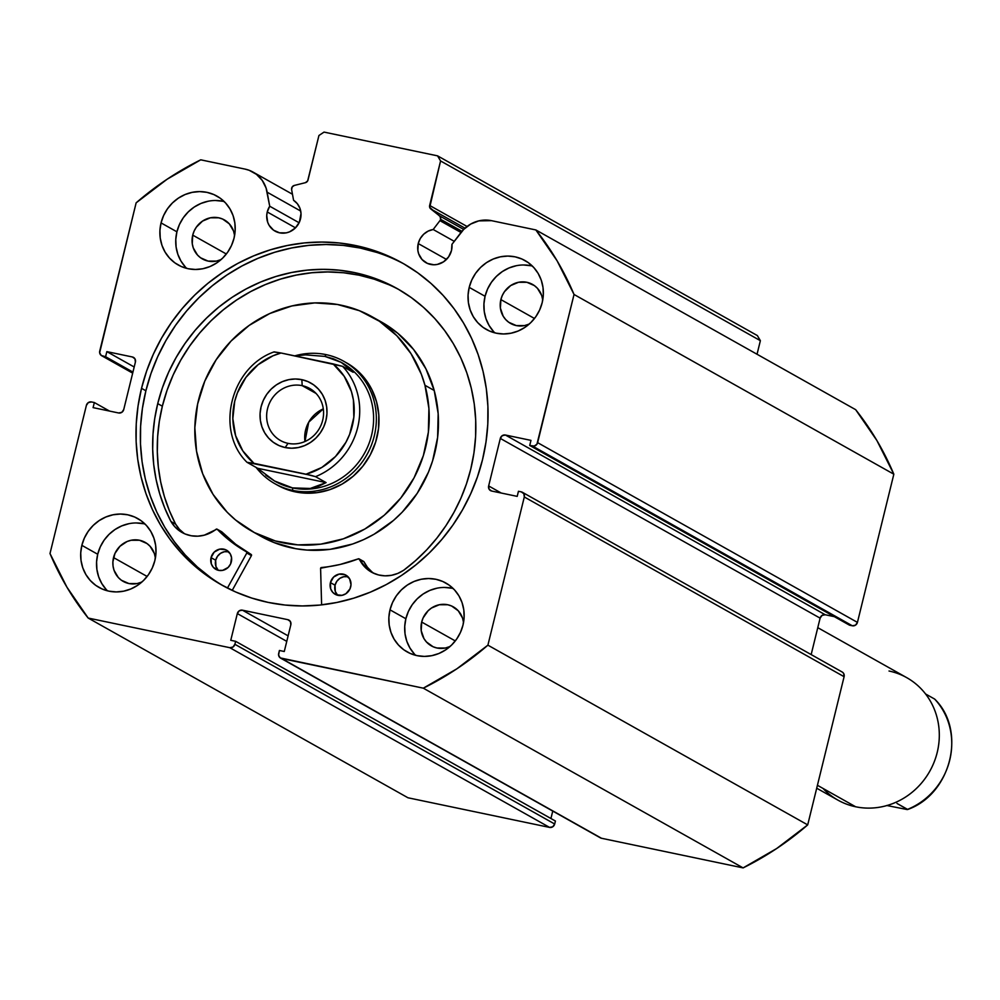 <?xml version="1.0" encoding="UTF-8"?>
<svg xmlns="http://www.w3.org/2000/svg" width="1000" height="1000" viewBox="0 0 1000 1000"><rect width="100%" height="100%" fill="white"/><g stroke="black" fill="none" stroke-linecap="round" stroke-linejoin="round"><path stroke-width="1.5" d="M439.925 220.65L460.988 232.488L439.925 220.65A3.513 3.3 -60.7 0 0 440.588 219.288A3.513 3.3 119.3 0 1 439.925 220.65L433.188 229.5L439.925 220.65M600.025 837.625L281.7 658.538A4.387 4.125 119.3 0 1 278.688 653.45L279.413 650.475L284.275 651.5L290.837 624.775A4.387 4.125 119.3 0 0 287.825 619.675L289.875 620.825L287.825 619.675L242.413 610.175L288.125 635.862L242.413 610.175A4.387 4.125 119.3 0 0 237.325 613.575L286.762 641.363L237.325 613.575L230.763 640.3L235.625 641.312L555.425 821.038L235.625 641.312L234.887 644.287L554.688 824.013L555.425 821.038L554.688 824.013A4.387 4.125 -60.7 0 1 549.6 827.412L229.8 647.688L549.6 827.412L552.775 826.762L554.688 824.013L234.887 644.287A4.387 4.125 119.3 0 1 229.8 647.688L88.175 618.05L407.975 797.775L549.6 827.412L407.975 797.775L88.175 618.05A298.525 280.163 119.3 0 1 50 553.538L86.4 405.337A4.387 4.125 119.3 0 1 91.5 401.95L94.338 402.537L109.513 411.062L94.338 402.537L93.088 407.625L118.625 412.975A4.387 4.125 119.3 0 0 123.725 409.588L135.4 362.062A4.387 4.125 119.3 0 0 132.387 356.975L134.425 358.113L132.387 356.975L106.838 351.625L134.188 366.987L106.838 351.625L105.588 356.712L132.938 372.088L105.588 356.712L102.75 356.125L132.725 372.962L102.75 356.125A4.387 4.125 119.3 0 1 99.738 351.037L136.137 202.838A298.525 280.163 119.3 0 1 200.725 159.825L245.1 169.112A31.488 29.55 119.3 0 1 253.05 172.1A31.488 29.55 119.3 0 1 267.15 192.2L269.713 206.225L299.113 222.75L269.713 206.225A18 16.887 119.3 0 0 267.25 211.962L266.737 215.425L267.675 222.213L269.1 225.287L273.562 230.188L279.6 232.838L286.288 232.85L289.562 231.838L295.325 228L299.35 222.25L301.012 213.525L299.95 208.312L297.387 203.762L293.575 200.287L291.625 189.625A3.513 3.3 119.3 0 1 294.312 185.438L305.375 182.688A3.513 3.3 119.3 0 0 308.012 180L318.938 135.488L324.038 132.1L437.562 155.85L440.575 160.95L760.375 340.675L757.362 335.575L760.375 340.675L757.038 354.25L760.375 340.675L440.575 160.95L429.65 205.45A3.513 3.3 119.3 0 0 430.763 208.925L465.012 228.175L430.763 208.925L439.462 215.812A3.513 3.3 119.3 0 1 440.588 219.288L461.962 231.3L440.588 219.288L440.1 216.5L429.712 207.387L440.575 160.95L437.562 155.85L324.038 132.1L318.938 135.488L307.65 180.925L305.375 182.688L294.312 185.438L292.162 187L291.625 189.625L293.575 200.287A18 16.887 119.3 0 1 300.5 218.925A18 16.887 119.3 0 1 275.062 231.137A18 16.887 119.3 0 1 267.25 211.962L295.487 227.838L267.25 211.962L269.713 206.225L266.075 188.012L262.238 180.413L256.438 174.338L249.137 170.275L245.1 169.112L200.725 159.825L167.162 179.2L136.137 202.838L99.65 352.725L101.275 355.475L105.588 356.712L106.838 351.625L132.387 356.975L134.95 358.812L135.4 362.062L123.725 409.588L121.8 412.337L118.625 412.975L93.088 407.625L94.338 402.537L91.5 401.95L88.325 402.587L86.4 405.337L50 553.538L66.95 587.212L88.175 618.05L229.8 647.688L232.963 647.038L234.887 644.287L235.625 641.312L230.763 640.3L237.325 613.575L239.25 610.812L242.413 610.175L287.825 619.675L290.387 621.525L290.837 624.775L284.275 651.5L279.413 650.475L278.587 655.138L280.225 657.9L423.312 688.175L456.875 668.8L487.9 645.163L524.3 496.975L523.85 493.725L521.287 491.875L518.45 491.287L517.2 496.375L491.662 491.037L489.1 489.188L488.65 485.938L500.312 438.425L502.238 435.675L505.412 435.025L530.962 440.375L529.712 445.462L534.175 446.062L536.938 444.225L574.038 294.475L557.087 260.788L535.862 229.95L491.488 220.662L478.812 220.875L470.75 224.037L463.738 229.375L451.938 244.363A18 16.887 119.3 0 1 451.488 250.512A18 16.887 119.3 0 1 426.037 262.725A18 16.887 119.3 0 1 418.237 243.562L446.475 259.425L418.237 243.562L420.288 238.487L423.688 234.213L428.125 231.112L433.188 229.5L454.25 241.337L433.188 229.5A18 16.887 119.3 0 0 418.237 243.562L417.863 250.475L418.663 253.812L422.075 259.562L427.425 263.412L433.913 264.775L437.275 264.438L443.587 261.8L448.587 256.9L451.488 250.512L451.938 244.363L460.812 232.725A31.488 29.55 119.3 0 1 491.488 220.662L535.862 229.95A298.525 280.163 119.3 0 1 574.038 294.475L893.838 474.2L876.888 440.513L855.662 409.675L535.862 229.95L855.662 409.675A298.525 280.163 -60.7 0 1 893.838 474.2L857.438 622.388L893.838 474.2L574.038 294.475L537.638 442.663A4.387 4.125 119.3 0 1 532.55 446.062L852.35 625.788L855.512 625.138L857.438 622.388L537.638 442.663L857.438 622.388A4.387 4.125 -60.7 0 1 852.35 625.788L849.513 625.188L852.35 625.788L532.55 446.062L529.712 445.462L849.513 625.188L529.712 445.462L530.962 440.375L505.412 435.025L825.212 614.75L834.338 616.663L825.212 614.75L505.412 435.025A4.387 4.125 119.3 0 0 500.312 438.425L820.113 618.15L822.038 615.4L825.212 614.75A4.387 4.125 -60.7 0 0 820.113 618.15L811.162 654.575L820.113 618.15L500.312 438.425L488.65 485.938L501.287 493.05L488.65 485.938A4.387 4.125 119.3 0 0 491.662 491.037L517.2 496.375L518.45 491.287L521.287 491.875A4.387 4.125 119.3 0 1 524.3 496.975L844.1 676.7L843.65 673.45L842.562 672.25M404.637 264.312A184.6 173.25 -60.7 0 0 145.887 390.775L141.525 388.325A184.6 173.25 119.3 0 1 402.463 263.075A184.6 173.25 119.3 0 1 482.525 459.675L477.4 476.987L470.688 493.8L462.463 509.925L452.775 525.237L441.725 539.562L429.438 552.788L416.012 564.763L401.6 575.388L386.312 584.55L370.312 592.163L353.75 598.162L336.788 602.487L319.575 605.087L302.3 605.938L285.125 605.05L268.2 602.413L251.7 598.05L235.775 592.025L220.588 584.375L206.287 575.175L193 564.525L180.863 552.525L169.988 539.275L160.475 524.925L152.425 509.6L145.912 493.45L141 476.637L137.725 459.312L136.137 441.65L136.25 423.812L138.05 405.988L141.525 388.325L146.637 371.012L153.35 354.2L161.588 338.075L171.275 322.762L182.312 308.438L194.6 295.212L208.025 283.238L222.45 272.625L237.738 263.45L253.738 255.837L270.3 249.838L287.262 245.525L304.462 242.913L321.737 242.062L338.925 242.95L355.838 245.588L372.337 249.95L388.263 255.975L403.45 263.625L417.75 272.825L431.037 283.475L443.175 295.475L454.062 308.725L463.562 323.075L471.613 338.4L478.125 354.55L483.05 371.362L486.312 388.688L487.9 406.35L487.788 424.188L485.988 442.013L482.525 459.675A184.6 173.25 119.3 0 1 221.575 584.925A184.6 173.25 119.3 0 1 141.525 388.325L145.887 390.775A184.6 173.25 -60.7 0 0 223.775 586.138M128.9 523.7L121.725 525.913L115.025 529.5L109.075 534.338L104.075 540.225L100.237 546.962L97.713 554.263L81.85 545.35A39.513 37.075 119.3 0 1 137.7 518.538A39.513 37.075 119.3 0 1 154.838 560.625L152.3 567.925L148.463 574.65L143.475 580.55L137.513 585.388L130.812 588.975L123.637 591.188L116.263 591.925L108.963 591.175L102.025 588.95L95.712 585.337L90.275 580.5L85.913 574.587L82.788 567.85L81.037 560.55L80.725 552.95L81.85 545.35L84.388 538.05L88.212 531.325L93.212 525.425L99.175 520.588L105.862 517L113.038 514.788L120.425 514.05L127.725 514.8L134.662 517.025L140.975 520.625L146.412 525.475L150.775 531.388L153.9 538.125L155.65 545.425L155.963 553.025L154.838 560.625A39.513 37.075 119.3 0 1 98.987 587.425A39.513 37.075 119.3 0 1 81.85 545.35L97.713 554.263A39.513 37.075 -60.7 0 0 107.5 590.837M437.05 588.175L429.875 590.388L423.188 593.975L417.225 598.812L412.225 604.712L408.387 611.438L405.863 618.737L390 609.837A39.513 37.075 119.3 0 1 445.85 583.025A39.513 37.075 119.3 0 1 462.987 625.1L460.462 632.4L456.625 639.138L451.625 645.025L445.662 649.862L438.975 653.462L431.8 655.662L424.412 656.413L417.113 655.65L410.175 653.425L403.862 649.825L398.425 644.975L394.062 639.075L390.95 632.337L389.188 625.025L388.875 617.425L390 609.837L392.537 602.525L396.375 595.8L401.362 589.9L407.325 585.062L414.025 581.475L421.2 579.263L428.575 578.525L435.875 579.288L442.812 581.5L449.125 585.112L454.575 589.963L458.938 595.862L462.05 602.6L463.8 609.913L464.113 617.513L462.987 625.1A39.513 37.075 119.3 0 1 407.137 651.912A39.513 37.075 119.3 0 1 390 609.837L405.863 618.737A39.513 37.075 -60.7 0 0 415.662 655.312M208.1 201.25L200.925 203.45L194.225 207.05L188.275 211.887L183.275 217.775L179.438 224.513L176.912 231.812L161.05 222.9A39.513 37.075 119.3 0 1 216.9 196.088A39.513 37.075 119.3 0 1 234.037 238.175L231.5 245.475L227.675 252.2L222.675 258.1L216.713 262.938L210.025 266.525L202.85 268.738L195.463 269.475L188.162 268.725L181.225 266.5L174.913 262.887L169.475 258.038L165.113 252.138L161.988 245.4L160.238 238.088L159.925 230.5L161.05 222.9L163.588 215.6L167.425 208.863L172.413 202.975L178.375 198.137L185.075 194.537L192.25 192.338L199.625 191.6L206.925 192.35L213.863 194.575L220.175 198.175L225.613 203.025L229.975 208.938L233.1 215.675L234.85 222.975L235.162 230.575L234.037 238.175A39.513 37.075 119.3 0 1 178.188 264.975A39.513 37.075 119.3 0 1 161.05 222.9L176.912 231.812A39.513 37.075 -60.7 0 0 186.713 268.387M516.263 265.725L509.075 267.938L502.388 271.525L496.425 276.363L491.438 282.262L487.6 288.988L485.062 296.288L469.212 287.375A39.513 37.075 119.3 0 1 525.05 260.575A39.513 37.075 119.3 0 1 542.188 302.65L539.663 309.95L535.825 316.688L530.825 322.575L524.875 327.413L518.175 331.012L511 333.212L503.612 333.963L496.325 333.2L489.375 330.975L483.062 327.375L477.625 322.525L473.263 316.613L470.15 309.875L468.4 302.575L468.075 294.975L469.212 287.375L471.737 280.075L475.575 273.35L480.562 267.45L486.525 262.613L493.225 259.025L500.4 256.812L507.775 256.075L515.075 256.825L522.013 259.05L528.325 262.663L533.775 267.512L538.138 273.412L541.25 280.15L543 287.462L543.325 295.05L542.188 302.65A39.513 37.075 119.3 0 1 486.337 329.462A39.513 37.075 119.3 0 1 469.212 287.375L485.062 296.288A39.513 37.075 -60.7 0 0 494.862 332.863M529.25 324.05A22.387 21.012 119.3 0 1 510.588 323.45A22.387 21.012 119.3 0 1 500.875 299.6L534.487 318.488L500.875 299.6A22.387 21.012 119.3 0 1 532.525 284.413A22.387 21.012 119.3 0 1 542.75 300.025L541.7 295.5L537.463 288.337L534.375 285.587L526.875 282.288L518.55 282.275L510.688 285.562L504.487 291.65L502.312 295.462L500.875 299.6L500.412 308.212L503.175 316.163L505.65 319.513L508.738 322.262L516.237 325.562L524.562 325.575L529.25 324.05M221.088 259.575A22.387 21.012 119.3 0 1 202.438 258.962A22.387 21.012 119.3 0 1 192.725 235.125L226.337 254.013L192.725 235.125A22.387 21.012 119.3 0 1 224.375 219.925A22.387 21.012 119.3 0 1 234.587 235.55L233.55 231.025L229.312 223.863L222.65 219.062L218.713 217.812L210.4 217.8L202.537 221.088L196.337 227.162L194.163 230.987L192.725 235.125L192.262 243.725L193.25 247.875L197.5 255.037L200.575 257.787L208.088 261.087L216.4 261.1L221.088 259.575M450.037 646.5A22.387 21.012 119.3 0 1 431.388 645.9A22.387 21.012 119.3 0 1 421.675 622.05L455.288 640.938L421.675 622.05A22.387 21.012 119.3 0 1 453.325 606.862A22.387 21.012 119.3 0 1 463.537 622.487L462.5 617.95L458.263 610.788L451.6 606L447.675 604.738L439.35 604.738L431.488 608.025L428.113 610.763L423.113 617.913L421.675 622.05L421.213 630.662L423.975 638.625L426.45 641.963L433.113 646.762L437.038 648.012L445.363 648.025L450.037 646.5M141.888 582.025A22.387 21.012 119.3 0 1 123.238 581.413A22.387 21.012 119.3 0 1 113.525 557.575L147.125 576.462L113.525 557.575A22.387 21.012 119.3 0 1 145.175 542.375A22.387 21.012 119.3 0 1 155.387 558L154.35 553.475L150.113 546.312L147.025 543.562L139.512 540.262L131.2 540.25L127.125 541.5L119.963 546.275L114.95 553.438L112.888 561.875L113.062 566.188L114.05 570.325L118.287 577.487L121.375 580.237L128.887 583.538L137.2 583.55L141.888 582.025M550.925 818.512L552.75 811.087L550.925 818.512M280.587 658.125L600.388 837.85A4.387 4.125 -60.7 0 0 601.5 838.263L281.7 658.538L423.312 688.175L743.112 867.9L601.5 838.263L743.112 867.9L776.675 848.525L807.7 824.887L844.1 676.7L807.7 824.887L487.9 645.163L524.3 496.975L844.1 676.7A4.387 4.125 -60.7 0 0 842.2 672.025L522.4 492.3M532.388 266.075A39.513 37.075 -60.7 0 0 485.062 296.288L483.938 303.888L484.25 311.488L486 318.788L489.125 325.525L493.488 331.438M530.938 265.738L523.638 264.988M224.237 201.6A39.513 37.075 -60.7 0 0 176.912 231.812L175.787 239.412L176.1 247L177.85 254.312L180.963 261.05L185.325 266.95M222.787 201.262L215.487 200.5M453.188 588.538A39.513 37.075 -60.7 0 0 405.863 618.737L404.738 626.337L405.05 633.938L406.8 641.25L409.925 647.975L414.288 653.888M451.737 588.2L444.438 587.438M145.037 524.05A39.513 37.075 -60.7 0 0 97.713 554.263L96.575 561.862L96.9 569.462L98.65 576.763L101.762 583.5L106.125 589.4M143.575 523.713L136.275 522.962M437.562 155.85L757.362 335.575L437.562 155.85M429.65 205.45L467.05 226.475L429.65 205.45M376.7 252.4L360.2 248.038L343.275 245.4L326.1 244.513L308.825 245.362L291.625 247.975L274.65 252.288L258.1 258.288L242.087 265.912L226.812 275.075L212.387 285.688L198.962 297.675L186.675 310.887L175.637 325.213L165.95 340.525L157.713 356.65L151 373.462L145.887 390.775L142.413 408.438L140.612 426.262L140.5 444.1L142.088 461.763L145.363 479.087L150.275 495.913L156.788 512.05L164.838 527.375L174.35 541.725L185.225 554.975L197.362 566.975L210.65 577.625M487.9 645.163A298.525 280.163 119.3 0 1 423.312 688.175L743.112 867.9A298.525 280.163 -60.7 0 0 807.7 824.887L487.9 645.163M267.15 192.2L300.712 211.062L267.15 192.2M439.462 215.812L463.688 229.425L439.462 215.812M279.062 486.025L291.075 490.838L303.888 493.075L317.025 492.65L329.95 489.6L342.2 484.025L353.288 476.138L362.788 466.25L370.337 454.738L375.65 442.05L378.512 428.663L378.812 415.1L376.562 401.875A70.237 65.925 119.3 0 1 352.625 476.712A70.237 65.925 119.3 0 1 277.613 485.238L274.962 483.75A70.237 65.925 119.3 0 1 256.125 467.438A70.237 65.925 -60.7 0 0 292.7 490.4L292.562 487.912A68.05 63.863 119.3 0 1 274.975 481.238A68.05 63.863 -60.7 0 0 275.375 481.463A68.05 63.863 -60.7 0 0 292.562 487.912L292.7 490.4A70.237 65.925 119.3 0 1 274.962 483.75M260.95 536.3L273.888 542.5L295.712 548.688L307.05 550.075L330.025 549.35L352.663 544L363.575 539.65L374.087 534.237L393.488 520.438L402.188 512.188L417.188 493.375L428.488 472.1L432.612 460.788L437.625 437.362L438.162 413.625L434.212 390.487L424.963 385.288L434.212 390.487A122.925 115.363 -60.7 0 0 381.488 322.038L372.238 316.837A122.925 115.363 119.3 0 1 424.963 385.288A122.925 115.363 119.3 0 1 383.062 516.237A122.925 115.363 119.3 0 1 251.8 531.163A122.925 115.363 119.3 0 1 199.075 462.713A122.925 115.363 119.3 0 1 240.975 331.763A122.925 115.363 119.3 0 1 372.238 316.837M251.8 531.163L261.05 536.362A122.925 115.363 -60.7 0 0 392.312 521.438A122.925 115.363 -60.7 0 0 434.212 390.487L425.913 368.837L413.6 349.5L397.738 333.225L381.4 321.987M424.963 385.288L428.913 408.425L428.375 432.163L423.363 455.588L414.075 477.8L400.863 497.938L384.237 515.25L364.837 529.038L343.413 538.8L320.775 544.15L297.8 544.875L275.375 540.962L254.35 532.55L235.55 519.975L227.213 512.263L213.05 494.375L202.7 473.787L196.55 451.275L194.838 427.725L197.625 404.025L204.8 381.1L216.112 359.825L231.1 341.012L249.2 325.387L269.713 313.55L291.85 305.963L314.775 302.913L337.575 304.513L359.412 310.7L379.412 321.25L396.825 335.737L410.988 353.625L421.337 374.225L424.963 385.288M346.438 362.762A70.237 65.925 119.3 0 1 376.562 401.875L371.812 389.5L364.787 378.462L355.712 369.162L346.312 362.7M889.013 671.012A70.237 65.925 119.3 0 1 937.212 752.463A70.237 65.925 119.3 0 1 855.662 806.775A70.237 65.925 -60.7 0 0 934.137 762.062A70.237 65.925 -60.7 0 0 906.75 677.663L817.775 627.663M817.425 785.288L855.662 806.775L817.425 785.288M288.025 443.35A29.85 28.012 -60.7 0 0 322.675 420.262A29.85 28.012 -60.7 0 0 302.188 385.65L301.863 379.663A35.125 32.962 119.3 0 1 325.962 420.387A35.125 32.962 119.3 0 1 285.188 447.55L288.025 443.35A29.85 28.012 119.3 0 1 280.475 440.525A29.85 28.012 119.3 0 1 268.837 404.65A29.85 28.012 119.3 0 1 302.188 385.65A29.85 28.012 119.3 0 1 309.725 388.475A29.85 28.012 119.3 0 1 321.375 424.35A29.85 28.012 119.3 0 1 288.025 443.35L285.188 447.55L291.675 448.212L298.225 447.562L304.613 445.6L310.562 442.4L315.863 438.1L320.3 432.863L323.713 426.887L325.962 420.387L326.962 413.638L326.675 406.887L325.125 400.387L322.35 394.4L318.475 389.15L313.637 384.837L308.025 381.637L301.863 379.663L295.363 378.988L288.812 379.65L282.425 381.613L276.475 384.8L271.175 389.1L266.737 394.35L263.337 400.325L261.087 406.812L260.075 413.562L260.363 420.325L261.913 426.812L264.688 432.8L268.562 438.05L273.4 442.362L279.012 445.575L285.188 447.55A35.125 32.962 119.3 0 1 261.087 406.812A35.125 32.962 119.3 0 1 301.863 379.663L302.188 385.65L316.062 393.438L302.188 385.65A29.85 28.012 -60.7 0 0 267.538 408.725A29.85 28.012 -60.7 0 0 288.025 443.35M326.05 354.625A70.237 65.925 -60.7 0 0 294.762 355.875A70.237 65.925 119.3 0 1 326.05 354.625A70.237 65.925 119.3 0 1 343.787 361.287A70.237 65.925 119.3 0 1 371.188 445.688A70.237 65.925 119.3 0 1 292.7 490.4L295.35 491.887L292.7 490.4A70.237 65.925 -60.7 0 0 374.25 436.087A70.237 65.925 -60.7 0 0 326.05 354.625L324.875 356.388L326.05 354.625M341.613 362.575A68.05 63.863 119.3 0 1 368.7 444.338A68.05 63.863 119.3 0 1 292.562 487.912A68.05 63.863 -60.7 0 0 368.6 444.6A68.05 63.863 -60.7 0 0 342.05 362.825A68.05 63.863 -60.7 0 0 341.613 362.575M274.1 351.875L281.025 353A63.65 59.737 119.3 0 0 234.725 401.3A63.65 59.737 119.3 0 0 253.925 463.312L306.012 474.212A63.65 59.737 119.3 0 0 352.312 425.9A63.65 59.737 119.3 0 0 333.113 363.9L281.025 353L342.612 366.35L333.113 363.9L344.212 376.312L351.438 391.587L353.4 399.938L353.837 417.262L349.65 434.312L345.913 442.312L335.487 456.525L321.838 467.438L306.012 474.212L315.525 476.662A68.05 63.863 -60.7 0 0 342.612 366.35L353.188 372.287L347.812 366.863L341.213 362.35L333.512 358.825L324.875 356.388L305.512 354.875L294.9 355.9L305.512 354.875L324.875 356.388L341.213 362.35L353.188 372.287L342.612 366.35A68.05 63.863 119.3 0 1 315.525 476.662L326.087 482.6L310.238 488.462L292.562 487.912L274.538 480.988L257.638 468.288L247.062 462.337L257.638 468.288L326.087 482.6L315.525 476.662L311.125 475.363L247.062 462.337L253.925 463.312L242.825 450.9L235.613 435.625L232.838 418.65L234.725 401.3L237.387 392.9L245.888 377.438L258.038 364.762L272.913 355.825L281.025 353L274.163 352.025M265.863 475.3L274.538 480.988L283.5 485.225L292.562 487.912L301.537 489L310.238 488.462L318.475 486.312L326.087 482.6L257.638 468.288M304.962 441.5L308.738 422.163L323.3 408.875A29.85 28.012 -60.7 0 0 304.962 441.5M816.712 788.213L837.925 800.125A70.237 65.925 -60.7 0 0 855.662 806.775A70.237 65.925 119.3 0 1 823.012 788.425M907.55 809.375A68.05 63.863 -60.7 0 0 934.638 699.062L925.588 693.975L934.638 699.062A68.05 63.863 119.3 0 1 907.55 809.375L896.975 803.438L907.6 809.525C951.15 794.237 966.9 730.55 934.737 699.137M887.325 805.425L886.513 805.55M886.95 805.537L907.113 809.538L886.95 805.537M362.987 561.425L359.375 559.212A0.875 0.825 119.3 0 0 358.363 558.825A143.55 134.725 119.3 0 1 321.4 567.525A0.875 0.825 119.3 0 0 320.6 568.462L321.613 604.862L320.6 568.462A0.875 0.825 119.3 0 1 320.625 568.212L340.1 564.475L358.663 558.763L367.287 569.288L372.638 572.75L378.638 574.975L385.012 575.837L391.5 575.3L397.812 573.413L403.688 570.262L415.625 560.562L426.712 549.837L436.85 538.15L445.975 525.612L453.975 512.325L460.825 498.4L466.425 483.963L470.763 469.113A169.462 159.037 119.3 0 1 403.688 570.262L403.675 570.225A32.788 30.775 119.3 0 1 371.425 572.112A32.788 30.775 119.3 0 1 359.375 559.212L364 561.812L367.425 567.3L371.912 571.888M350.688 586.85A10.975 10.3 119.3 0 1 335.175 594.3A10.975 10.3 119.3 0 1 330.425 582.612L335.05 585.212A10.975 10.3 -60.7 0 0 337.675 595.275L335.3 591.462L335.05 585.212L330.425 582.612L330.675 588.862L332.762 592.375L336.025 594.725L342.025 595.337L345.887 593.737L349.988 588.888L351.012 584.738L349.562 578.725L345.087 574.738L339.087 574.125L333.575 577.075L330.425 582.612A10.975 10.3 119.3 0 1 345.938 575.163A10.975 10.3 119.3 0 1 350.688 586.85M231.325 561.875A10.975 10.3 119.3 0 1 215.812 569.325A10.975 10.3 119.3 0 1 211.05 557.638L215.675 560.237A10.975 10.3 -60.7 0 0 218.3 570.3L215.938 566.487L215.675 560.237L211.05 557.638L211.312 563.888L213.388 567.4L218.588 570.363L222.662 570.363L228.175 567.413L230.625 563.9L231.55 557.65L230.2 553.75L225.725 549.763L219.713 549.138L214.213 552.1L211.05 557.638A10.975 10.3 119.3 0 1 226.562 550.188A10.975 10.3 119.3 0 1 231.325 561.875M157.725 403.612A169.462 159.037 119.3 0 1 397.275 288.637A169.462 159.037 119.3 0 1 470.763 469.113L473.95 452.912L475.6 436.538L475.7 420.163L474.25 403.95L471.25 388.05L466.737 372.612L460.763 357.788L453.363 343.713L444.637 330.538L434.65 318.387L423.512 307.362L411.312 297.587L398.175 289.15L384.237 282.125L369.625 276.588L354.475 272.587L338.938 270.163L323.162 269.35L307.312 270.138L291.512 272.525L275.938 276.488L260.738 281.988L246.05 288.988L232.013 297.4L218.775 307.15L206.462 318.15L195.175 330.275L185.037 343.438L176.15 357.488L168.588 372.287L162.425 387.725L157.725 403.612L162.35 406.213L157.725 403.612L154.7 418.738L153.025 434L152.688 449.275L153.7 464.45L156.075 479.4L159.762 493.975L164.75 508.075L170.987 521.562A169.462 159.037 119.3 0 1 157.725 403.612M399.575 289.95A169.462 159.037 -60.7 0 0 162.35 406.213A169.462 159.037 -60.7 0 0 175.588 524.113M232.213 590.4L251.425 555.612L246.8 553.013L227.438 588.062L246.8 553.013L251.425 555.612L232.213 590.4M221.325 531.65L217.225 529.288A0.875 0.825 119.3 0 0 216.137 529.237A32.788 30.775 119.3 0 1 182.025 532.475A32.788 30.775 119.3 0 1 171.012 521.55L174.825 526.75L179.638 530.975L185.238 534.025L191.388 535.788L197.838 536.175L204.288 535.175L216.988 529.125L231.062 541.663L246.5 551.85L246.8 553.013A0.875 0.825 119.3 0 0 246.513 551.85A143.55 134.725 119.3 0 1 246.312 551.75A143.55 134.725 119.3 0 1 217.225 529.288L221.85 531.888L235.688 544.263L251.125 554.45L251.425 555.612A0.875 0.825 -60.7 0 0 251.137 554.45L246.5 551.85A0.875 0.825 119.3 0 1 246.513 551.85L251.137 554.45L246.5 551.85M388.862 284.725L374.25 279.188L359.1 275.188L343.562 272.762L327.788 271.95L311.938 272.738L296.137 275.125L280.562 279.088L265.363 284.587L250.675 291.588L236.637 300L223.4 309.75L211.088 320.75L199.8 332.875L189.662 346.037L180.775 360.087L173.212 374.888L167.05 390.325L162.35 406.213L159.325 421.337L157.65 436.6L157.312 451.875L158.325 467.05L160.7 482L164.387 496.575L169.375 510.675L175.613 524.163M184.4 533.675A32.788 30.775 -60.7 0 1 175.637 524.15L171.012 521.55L175.637 524.15L179.45 529.35L184.262 533.575M228.425 551.75L224.338 551.737L220.487 553.35L217.45 556.337L215.675 560.237A10.975 10.3 -60.7 0 1 228.7 551.812M347.788 576.725L343.713 576.725L339.85 578.325L336.812 581.312L335.05 585.212A10.975 10.3 -60.7 0 1 348.062 576.788M217.05 529.15L221.675 531.75A0.875 0.825 -60.7 0 1 221.85 531.888A143.55 134.725 -60.7 0 0 250.75 554.237M359.05 558.862L363.675 561.462A0.875 0.825 -60.7 0 1 364 561.812A32.788 30.775 -60.7 0 0 373.8 573.3M101.7 355.737L132.675 373.15M292.475 194.25L253.05 172.1M341.213 362.35L342.05 362.825M274.538 480.988L275.375 481.463M274.088 351.887C230.562 367.163 214.812 430.85 246.975 462.275"/></g></svg>
